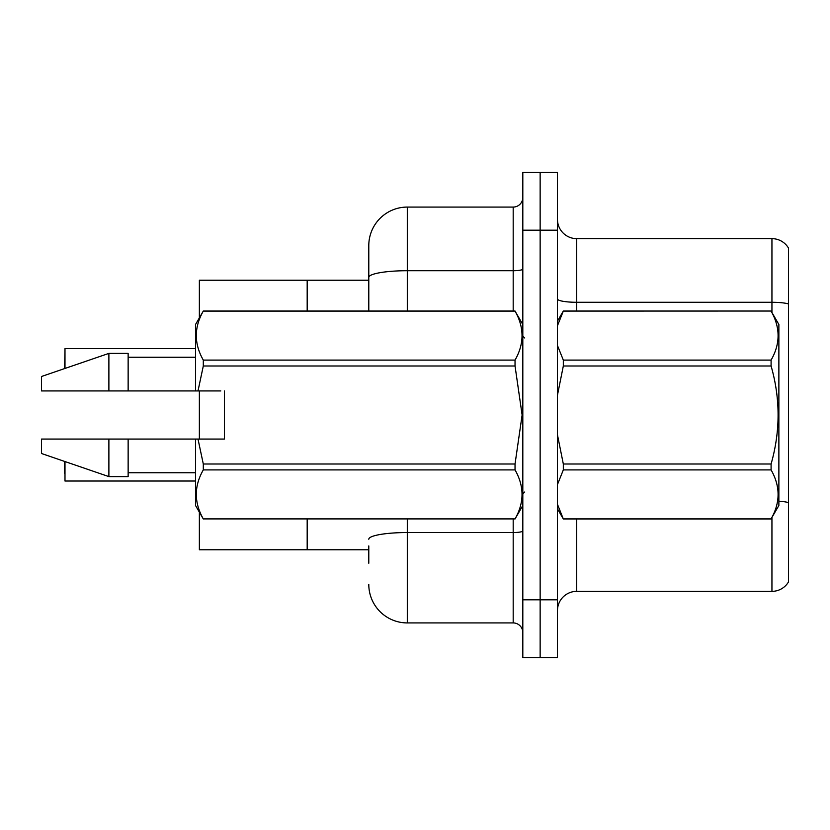 <?xml version="1.0" encoding="UTF-8"?>
<svg xmlns="http://www.w3.org/2000/svg" width="830" height="830" viewBox="0 0 830 830"><rect width="100%" height="100%" fill="white"/><g stroke="black" fill="none" stroke-linecap="round" stroke-linejoin="round"><path stroke-width="1.25" d="M368.79 277.396L368.79 245.576A38.502 38.502 0 0 1 407.302 207.075L407.302 270.715A38.502 6.682 180 0 0 368.79 277.396L368.79 311.032L368.79 266.752L368.79 280.229L307.183 280.229L307.183 311.032L307.183 280.229L199.366 280.229L199.366 317.849M199.366 439.07L199.366 390.93M368.79 549.771L199.366 549.771L199.366 512.152M307.183 549.771L307.183 518.968L307.183 549.771M557.47 610.61A19.256 19.256 0 0 1 576.726 591.354L771.942 591.354L771.942 517.495M540.143 599.82L540.143 657.578L557.47 657.578L557.47 599.82L540.143 599.82L540.143 657.578L522.817 657.578L522.817 599.82L540.143 599.82L540.143 230.18L540.143 599.82M522.817 599.82L522.817 172.422L540.143 172.422L540.143 230.18L540.143 172.422L557.47 172.422L557.47 599.82M788.5 248.077A19.256 19.256 0 0 0 771.942 238.646A19.256 19.256 0 0 1 788.5 248.077L788.5 581.923A19.256 19.256 0 0 1 771.942 591.354M788.5 303.925L788.5 304.963L788.5 303.925A19.256 3.341 180 0 0 771.942 302.286L771.942 238.646L576.726 238.646A19.256 19.256 0 0 1 557.47 219.39A19.256 19.256 0 0 0 576.726 238.646L576.726 311.032M368.79 563.248L368.79 545.922M407.302 518.968L407.302 622.925L513.189 622.925L513.189 518.968M407.302 207.075L513.189 207.075A9.628 9.628 0 0 0 522.817 197.447M368.79 245.576L368.79 266.752M522.817 632.553A9.628 9.628 0 0 0 513.189 622.925M407.302 622.925A38.502 38.502 0 0 1 368.79 584.424M64.605 368.572L64.989 348.59L195.517 348.59L64.989 348.59L64.989 368.437M64.605 473.328L64.605 461.428M64.989 461.563L64.989 481.026L195.517 481.026M557.47 321.179L563.321 311.032L771.091 311.032L778.872 324.509L778.872 505.491L771.091 518.906C780.418 502.638 780.418 486.307 771.091 469.905L563.321 469.905L557.47 484.523M771.091 311.032L563.321 311.094L557.47 325.702M557.47 345.529L563.321 360.096L771.091 360.096C780.418 343.827 780.418 327.497 771.091 311.094M771.091 360.096L771.091 365.999L563.321 365.999L557.47 395.132M557.47 434.879L563.321 464.001L771.091 464.001C780.418 431.247 780.418 398.587 771.091 365.999M771.091 464.001L771.091 469.905M557.47 508.821L563.321 518.968L771.091 518.968M557.47 504.339L563.321 518.968M563.321 464.001L563.321 469.905M563.321 360.096L563.321 365.999M563.321 518.906L771.091 518.906M125.403 390.93L120.91 390.93L125.403 390.93M224.401 429.567L224.401 390.93L224.401 439.07L198.007 439.07L203.298 464.001L515.036 464.001L522.122 415L515.036 365.999L203.298 365.999L198.007 390.93L195.517 390.93L195.517 324.509L203.298 311.094C193.981 327.362 193.981 343.693 203.298 360.096L515.036 360.096C524.353 343.827 524.353 327.497 515.036 311.094L203.298 311.094M515.036 464.001L515.036 469.905L203.298 469.905C193.981 486.173 193.981 502.503 203.298 518.906L515.036 518.906C524.353 502.638 524.353 486.307 515.036 469.905M198.007 439.07L195.517 439.07L195.517 505.491L203.298 518.968M203.298 464.001L203.298 469.905M195.517 439.07L128.142 439.07L128.142 476.607L108.886 476.607L108.886 439.07L41.5 439.07L41.5 453.502L108.886 476.607M128.142 439.07L108.886 439.07M41.5 439.07L66.96 439.07M194.832 439.07L186.584 439.07M170.378 439.07L162.13 439.07M145.924 439.07L137.687 439.07M158.157 390.93L155.708 390.93M184.136 439.07L190.734 439.07M183.523 439.07L176.489 439.07M159.08 439.07L152.035 439.07M134.626 439.07L127.592 439.07M522.817 324.509L515.036 311.094M515.036 360.096L515.036 365.999M203.298 518.906L515.036 518.906M203.298 360.096L203.298 365.999M108.886 353.393L108.886 390.93L41.5 390.93L41.5 376.498L108.886 353.393L128.142 353.393L128.142 390.93L195.517 390.93M108.886 390.93L128.142 390.93M220.811 390.93L198.007 390.93M576.726 518.968L576.726 591.354M771.942 312.505L771.942 302.286L576.726 302.286A19.256 3.341 0 0 1 557.47 298.945M788.5 502.607A19.256 3.341 180 0 0 778.872 501.196M557.47 230.18L522.817 230.18M522.817 530.878A9.628 1.67 0 0 1 513.189 532.549L407.302 532.549A38.502 6.682 180 0 0 368.79 539.23M407.302 311.032L407.302 270.715L513.189 270.715L513.189 207.075M513.189 311.032L513.189 270.715A9.628 1.67 0 0 0 522.817 269.034M524.736 337.986L522.817 336.067M522.817 505.491L515.036 518.968M128.142 472.758L195.517 472.758M203.298 311.032L515.036 311.032M128.142 357.242L195.517 357.242M524.736 492.014L522.817 493.933"/></g></svg>

